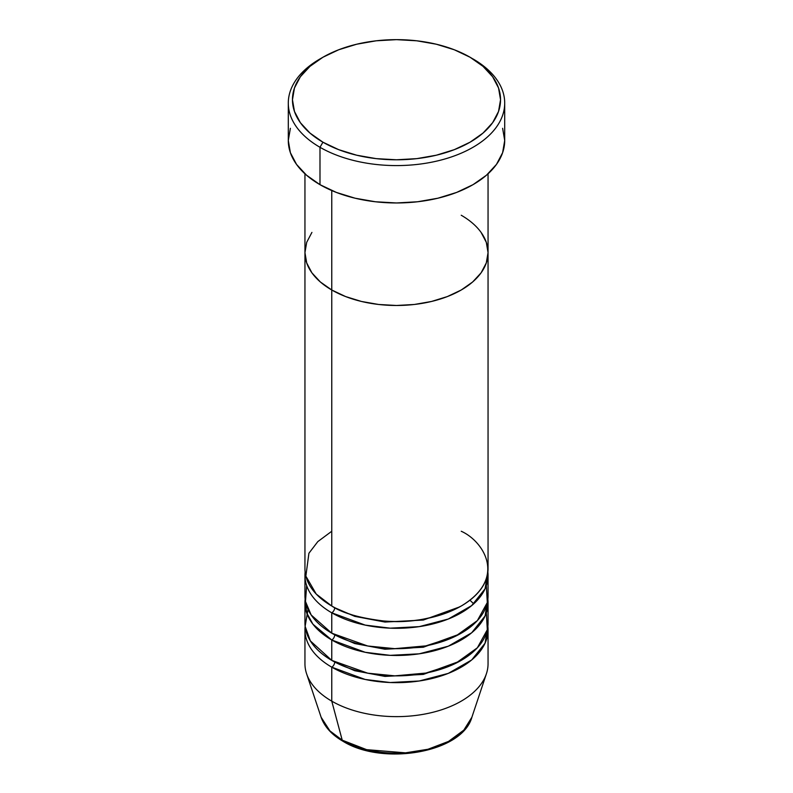 <?xml version="1.0" encoding="UTF-8"?>
<svg xmlns="http://www.w3.org/2000/svg" width="793" height="793" viewBox="0 0 793 793"><rect width="100%" height="100%" fill="white"/><g stroke="black" fill="none" stroke-linecap="round" stroke-linejoin="round"><path stroke-width="1.19" d="M322.929 57.245L319.985 58.94A108.205 62.469 0 0 0 319.985 147.29L322.929 142.195A104.042 60.07 180 0 1 322.929 57.245A104.042 60.07 180 0 1 470.071 57.245L454.3 49.771L436.319 44.22L416.801 40.8L396.5 39.65L376.199 40.8L356.681 44.22L338.7 49.771L322.929 57.245L309.994 66.344L300.378 76.733L294.461 88.003L292.458 99.72L294.461 111.436L300.378 122.707L309.994 133.085L322.929 142.195L338.7 149.659L356.681 155.21L376.199 158.63L396.5 159.78L416.801 158.63L436.319 155.21L454.3 149.659L470.071 142.195L483.006 133.085L492.622 122.707L498.539 111.436L500.542 99.72L498.539 88.003L492.622 76.733L483.006 66.344L470.071 57.245A104.042 60.07 180 0 1 470.071 142.195A104.042 60.07 180 0 1 322.929 142.195L319.985 147.29A108.205 62.469 0 0 0 473.005 147.29A108.205 62.469 0 0 0 473.015 58.94L473.015 58.94A108.205 62.469 180 0 1 504.705 103.12A108.205 62.469 180 0 1 437.905 160.83A108.205 62.469 180 0 1 319.985 147.29L319.985 184.67A108.205 62.469 0 0 0 437.905 198.21A108.205 62.469 0 0 0 504.705 140.49L502.623 152.682L496.468 164.399L486.466 175.203L473.015 184.67L456.609 192.431L437.905 198.21L417.614 201.759L396.5 202.958L375.386 201.759L355.095 198.21L336.391 192.431L319.985 184.67L319.985 147.29A108.205 62.469 180 0 1 288.295 103.12A108.205 62.469 180 0 1 321.482 58.097M331.761 190.548L331.761 290A91.552 52.863 0 0 0 431.541 301.459A91.552 52.863 0 0 0 488.052 252.62L486.297 262.939L481.083 272.851L472.628 281.991L461.239 290L447.361 296.572L431.541 301.459L414.362 304.472L396.5 305.483L378.638 304.472L361.459 301.459L345.639 296.572L331.761 290L320.372 281.991L311.917 272.851L306.703 262.939L304.948 252.62L306.703 242.311L311.917 232.399L306.703 242.311L304.948 252.62A91.552 52.863 0 0 0 331.761 290L331.761 190.548M461.239 215.25A91.552 52.863 180 0 1 488.052 252.62L486.297 242.311L481.083 232.399L486.297 242.311L488.052 252.62A91.552 52.863 180 0 1 431.541 301.459A91.552 52.863 180 0 1 331.761 290L331.761 606.011A91.552 52.863 0 0 0 431.541 617.469A91.552 52.863 0 0 0 488.052 568.631L488.052 252.62L486.297 262.939L481.083 272.851L472.628 281.991L461.239 290L447.361 296.572L431.541 301.459L414.362 304.472L396.5 305.483L378.638 304.472L361.459 301.459L345.639 296.572L331.761 290L320.372 281.991L311.917 272.851L306.703 262.939L304.948 252.62L304.948 568.631A91.552 52.863 0 0 0 331.761 606.011L331.761 290A91.552 52.863 180 0 1 304.948 252.62L304.948 173.786M288.295 103.12L288.295 140.49A108.205 62.469 0 0 0 319.985 184.67L306.534 175.203L296.532 164.399L290.377 152.682L288.295 140.49L290.377 128.307M502.623 128.307L504.705 140.49L504.705 103.12M306.663 585.621L305.474 601.471L311.163 614.962L331.761 633.191L331.761 612.811A4.163 2.399 120 0 0 334.705 607.706L354.768 616.359L384.962 622.049L423.333 620.047L459.732 606.863L423.333 620.047L384.962 622.049L354.768 616.359L334.705 607.706A4.163 2.399 -60 0 1 331.761 612.811L331.761 633.191A91.552 52.863 0 0 0 431.541 644.65A91.552 52.863 0 0 0 488.052 595.821L488.052 575.431A91.552 52.863 180 0 1 431.541 624.269A91.552 52.863 180 0 1 331.761 612.811A91.552 52.863 180 0 1 304.948 575.431A91.552 52.863 180 0 1 305.136 572.031M331.761 531.26L317.815 541.609L308.913 553.246L305.86 576.105L316.219 594.046L331.761 606.011C342.15 613.009 359.417 617.995 383.554 620.959C410.506 623.546 436.398 618.56 461.239 606.011C508.273 577.839 482.778 540.687 461.239 531.26M488.052 602.611A91.552 52.863 180 0 0 487.864 599.211L485.058 616.012L471.686 632.774L448.303 646.196L419.229 653.819L390.176 655.345L365.206 652.292L331.761 639.991A4.163 2.399 120 0 0 334.705 634.896L354.768 643.549L384.962 649.229L423.333 647.237L459.732 634.043L423.333 647.237L384.962 649.229L354.768 643.549L334.705 634.896A4.163 2.399 -60 0 1 331.761 639.991L312.918 624.19L306.653 612.781L305.136 599.211A91.552 52.863 180 0 0 304.948 602.611L304.948 623.001A91.552 52.863 0 0 0 331.761 660.381A91.552 52.863 0 0 0 431.541 671.84A91.552 52.863 0 0 0 488.052 623.001L488.052 602.611A91.552 52.863 180 0 1 431.541 651.45A91.552 52.863 180 0 1 331.761 639.991L331.761 660.381L331.761 639.991A91.552 52.863 180 0 1 304.948 602.611M304.948 629.801L304.948 663.781A91.552 52.863 0 0 0 331.761 701.151A91.552 52.863 180 0 1 306.604 673.792L321.115 717.229A76.772 44.319 0 0 0 342.219 740.166L329.928 730.898L321.115 717.229C324.506 726.775 331.791 734.784 342.972 741.257C382.781 766.107 462.23 752.755 471.885 717.229L486.396 673.792A91.552 52.863 180 0 1 423.323 714.315A91.552 52.863 180 0 1 331.761 701.151L331.761 667.171A4.163 2.399 120 0 0 334.705 662.076L354.768 670.729L384.962 676.409L423.333 674.417L459.732 661.223L423.333 674.417L384.962 676.409L354.768 670.729L334.705 662.076A4.163 2.399 -60 0 1 331.761 667.171L331.761 701.151L342.219 740.166A4.163 2.399 120 0 0 342.982 741.257A4.163 2.399 -60 0 1 342.219 740.166A76.772 44.319 0 0 0 418.991 751.209A76.772 44.319 0 0 0 471.885 717.229L463.836 730.115L448.551 741.405L427.982 749.256L405.52 752.844L366.614 749.653L342.219 740.166L331.761 701.151A91.552 52.863 0 0 0 431.541 712.61A91.552 52.863 0 0 0 488.052 663.781L488.052 629.801A91.552 52.863 180 0 1 431.541 678.63A91.552 52.863 180 0 1 331.761 667.171A91.552 52.863 180 0 1 304.948 629.801A91.552 52.863 180 0 1 305.136 626.401M308.021 609.411L305.127 626.331L310.35 640.893L331.761 660.381L367.714 673.178L394.805 675.854L425.881 673.069L455.608 663.374L477.366 647.782L487.308 629.721L486.337 612.811M331.761 612.811L365.206 625.102L390.176 628.165L419.229 626.639L448.303 619.016L471.686 605.594L485.058 588.832L487.864 572.031A91.552 52.863 180 0 1 488.052 575.431M331.761 667.171L365.206 679.472L390.176 682.525L419.229 680.999L448.303 673.376L471.686 659.954L485.058 643.202L487.864 626.401A91.552 52.863 180 0 1 488.052 629.801M368.656 750.148L382.305 752.547L396.5 753.35L410.695 752.547L424.344 750.148M304.948 575.431L304.948 595.821A91.552 52.863 0 0 0 331.761 633.191L367.714 645.998L394.805 648.664L425.881 645.879L455.608 636.184L477.366 620.602L487.308 602.531L486.337 585.621M488.052 173.786L488.052 252.62M473.728 603.82L469.932 600.202"/></g></svg>
